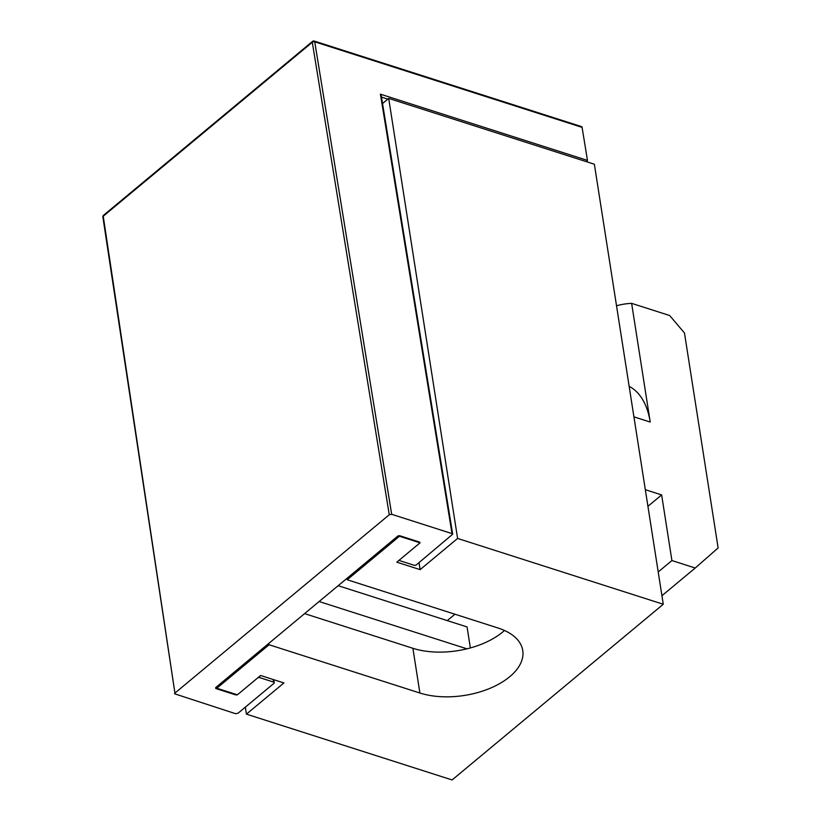 <?xml version="1.0" encoding="UTF-8"?>
<svg xmlns="http://www.w3.org/2000/svg" width="821" height="821" viewBox="0 0 821 821"><rect width="100%" height="100%" fill="white"/><g stroke="black" fill="none" stroke-linecap="round" stroke-linejoin="round"><path stroke-width="1.23" d="M582.089 127.378L314.73 41.82A1.745 0.985 -72.3 0 0 314.207 41.05L581.566 126.608A1.745 0.985 107.7 0 1 582.089 127.378L587.467 160.413L380.431 94.158L452.022 533.609L452.689 534.214L416.432 564.797A1.745 0.954 -8.9 0 1 414.01 565.238L400.299 560.846A1.745 0.954 171.1 0 1 399.632 560.24A1.745 0.954 171.1 0 1 399.981 559.532L419.51 543.276A1.745 0.954 -8.9 0 0 419.87 542.568A1.745 0.954 -8.9 0 0 419.203 541.963L400.001 535.815A1.745 0.954 -8.9 0 0 397.58 536.257L215.974 687.362A1.745 0.954 -8.9 0 0 215.615 688.07A1.745 0.954 -8.9 0 0 216.282 688.675L216.067 687.28M452.689 534.214L381.272 95.821L380.431 94.158M586.676 161.758L587.467 160.413M389.267 514.746L391.689 514.305L314.73 41.82A1.745 0.965 -9.3 0 0 312.298 42.271A1.745 1.078 -129.8 0 1 312.555 41.368L103.487 215.318A1.745 1.078 -129.8 0 0 103.23 216.221L312.298 42.271L389.267 514.746L174.924 693.078L103.23 216.221A1.745 0.944 171.4 0 0 102.871 216.918L174.924 693.078M259.652 676.288L259.867 677.684L273.578 682.077A1.745 0.954 -8.9 0 1 274.245 682.682A1.745 0.954 -8.9 0 1 273.896 683.39L237.998 713.264L235.565 713.695L174.575 693.786M259.867 677.684A1.745 0.954 171.1 0 0 257.445 678.125L237.905 694.381A1.745 0.954 -8.9 0 1 235.483 694.823L216.282 688.675M452.022 533.609L391.689 514.305M454.937 614.221L447.26 620.604M470.361 647.933L467.077 626.946L338.16 585.691M419.9 693.016L269.083 644.752L216.816 688.234L237.382 694.812L260.606 675.488L283.922 682.949L246.433 714.137L452.104 779.95L663.265 604.256L594.363 164.221L388.702 98.407L457.605 538.443L420.126 569.63L396.81 562.169L420.044 542.845L399.478 536.257L347.211 579.749L498.029 628.003A64.572 35.354 -8.9 0 1 522.761 650.519A64.572 35.354 -8.9 0 1 489.665 688.46A64.572 35.354 -8.9 0 1 419.9 693.016L412.891 648.292A64.572 35.354 -8.9 0 0 504.474 630.477M246.433 714.137L245.346 707.148M382.535 103.538L388.702 98.407M663.265 604.256L457.605 538.443M647.933 506.321L661.634 494.919L645.327 489.696M661.634 494.919L671.917 560.558L658.216 571.96M629.153 386.383A82.9 46.859 -72.3 0 1 650.222 422.056L631.636 303.36L669.659 315.521L684.468 332.967L718.129 547.935L695.223 568.019L671.917 560.558M347.211 579.749L346.996 578.343M399.478 536.257L399.396 535.723M420.126 569.63L419.028 562.642M216.816 688.234L216.6 686.838M269.083 644.752L268.857 643.356M304.591 613.626L412.891 648.292M631.636 303.36A165.791 93.727 -72.3 0 0 616.53 305.771M695.223 568.019L661.931 595.718M319.133 601.526L466.923 648.826M381.478 97.083L387.84 99.115M273.578 682.077L273.177 679.511M235.483 694.823L235.381 694.176M650.222 422.056L633.925 416.842M274.245 682.682L273.783 679.706M314.207 41.05A1.745 1.745 0 0 0 312.555 41.368M103.487 215.318A1.745 1.745 0 0 0 102.871 216.918"/></g></svg>
